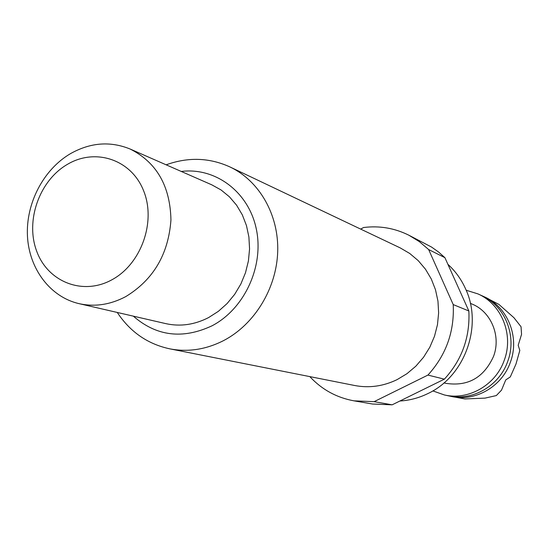 <?xml version="1.0" encoding="UTF-8"?>
<svg xmlns="http://www.w3.org/2000/svg" width="549" height="549" viewBox="0 0 549 549"><rect width="100%" height="100%" fill="white"/><g stroke="black" fill="none" stroke-linecap="round" stroke-linejoin="round"><path stroke-width="0.82" d="M482.873 296.179L484.273 296.789C507.633 306.843 519.93 337.052 510.392 362.189C502.026 386.695 475.105 402.06 451.271 396.447L449.782 396.104M451.271 396.447L464.921 398.945L485.055 398.121L496.323 395.568L501.498 390.167L505.759 379.901L510.296 376.923L515.985 364.028L519.821 350.399L518.187 345.314L521.55 334.375L521.049 326.751L513.939 317.72L498.876 304.379L484.273 296.789M432.818 390.902L444.381 394.957L448.286 395.802C472.25 401.449 499.329 385.981 507.743 361.324C517.343 336.022 504.977 305.628 481.494 295.527L477.856 293.873L466.156 290.229M444.381 394.957C468.517 400.646 495.795 385.048 504.284 360.192C513.96 334.684 501.512 304.043 477.856 293.873M447.895 264.309C455.313 271.076 461.16 279.16 465.435 288.561C483.195 325.619 464.9 376.525 427.726 393.647C418.812 397.977 409.533 400.434 399.898 401.01M230.086 167.013L400.248 247.915L409.746 253.48L418.235 260.638L425.489 269.223L431.294 279.002L435.494 289.742L437.965 301.14L438.63 312.903L437.464 324.713L434.506 336.249L429.826 347.201L423.547 357.262L415.854 366.176L406.953 373.697L397.092 379.627C383.291 386.297 369.154 388.253 354.681 385.508L169.867 348.855C188.067 352.307 205.992 349.548 223.642 340.572C254.503 324.486 276.497 288.554 277.705 251.723C278.913 214.879 259.403 180.909 230.086 167.013C209.526 157.604 188.218 156.87 166.148 164.817M67.616 164.24C95.601 147.674 131.444 159.608 143.639 190.846C156.266 221.837 141.189 264.076 111.948 279.757C82.872 295.897 47.797 281.96 36.68 251.168C25.137 220.595 39.446 180.36 67.616 164.24M70.649 153.555C90.496 142.472 110.335 140.969 130.175 149.047C156.609 162.374 170.197 186.008 170.945 219.957C168.44 254.221 153.37 279.77 125.748 296.611C110.308 304.757 94.723 307.097 78.981 303.631C50.11 296.961 29.063 268.749 27.45 236.036C25.796 203.308 43.508 169.346 70.649 153.555M130.175 149.047L211.763 184.821L221.089 189.975L229.441 196.823L236.585 205.189L242.315 214.851L246.46 225.564L248.903 237.031L249.562 248.93L248.416 260.947L245.492 272.736L240.874 283.97L234.684 294.333L227.101 303.549L218.344 311.352L208.661 317.542C194.566 324.782 180.278 326.813 165.791 323.629L78.981 303.631M443.997 382.893L445.809 383.332C467.92 386.702 483.841 377.698 493.565 356.315C501.264 336.063 491.081 311.702 472.065 304.057L470.349 303.322M360.645 229.091L363.603 227.519C379.462 225.536 394.546 228.096 408.861 235.212L431.569 247.077L438.514 251.984L444.916 257.673L468.846 310.974C470.129 337.134 461.97 359.863 444.374 379.16L392.137 404.826L372.586 404.03L354.009 400.845C336.77 397.696 322.133 389.721 310.11 376.937L309.986 376.641M444.916 257.673L428.652 249.555L453.22 304.585L468.846 310.974M453.22 304.585C454.51 331.617 446.076 355.114 427.925 375.084L374.123 401.655L392.137 404.826M444.374 379.16L427.925 375.084M408.861 235.212L419.278 241.574L428.652 249.555M374.123 401.655L354.009 400.845M133.338 316.155C156.458 336.269 182.666 339.495 211.969 325.832C244.538 308.902 264.213 266.148 256.321 229.07C248.683 191.896 215.483 167.157 181.259 171.446M117.26 312.45C130.216 331.994 147.756 344.127 169.867 348.855"/></g></svg>
